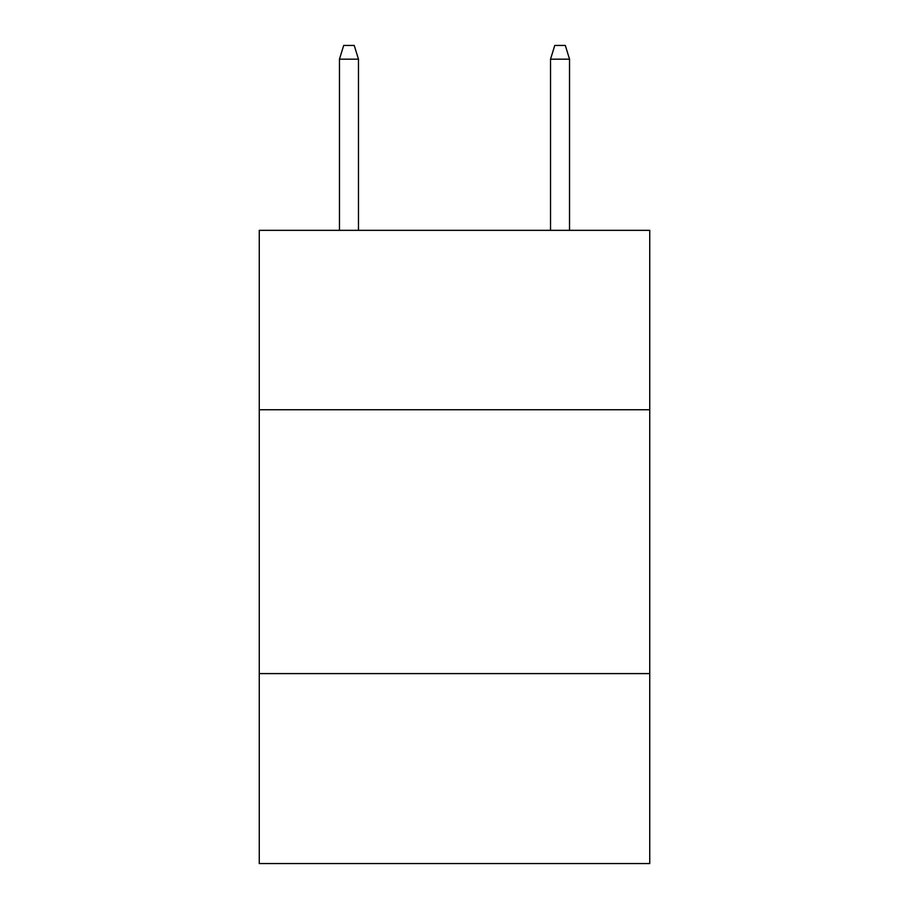 <?xml version="1.0" encoding="UTF-8"?>
<svg xmlns="http://www.w3.org/2000/svg" width="909" height="909" viewBox="0 0 909 909"><rect width="100%" height="100%" fill="white"/><g stroke="black" fill="none" stroke-linecap="round" stroke-linejoin="round"><path stroke-width="1.36" d="M259.258 409.754L649.742 409.754L649.742 230.341L259.258 230.341L259.258 863.55L649.742 863.55L649.742 673.592L259.258 673.592M649.742 673.592L649.742 409.754M358.464 230.341L358.464 59.165L339.466 59.165L339.466 230.341M339.466 59.165L343.693 45.45L354.237 45.45L358.464 59.165M550.536 59.165L554.763 45.45L565.307 45.45L569.534 59.165L550.536 59.165L550.536 230.341M569.534 59.165L569.534 230.341"/></g></svg>
